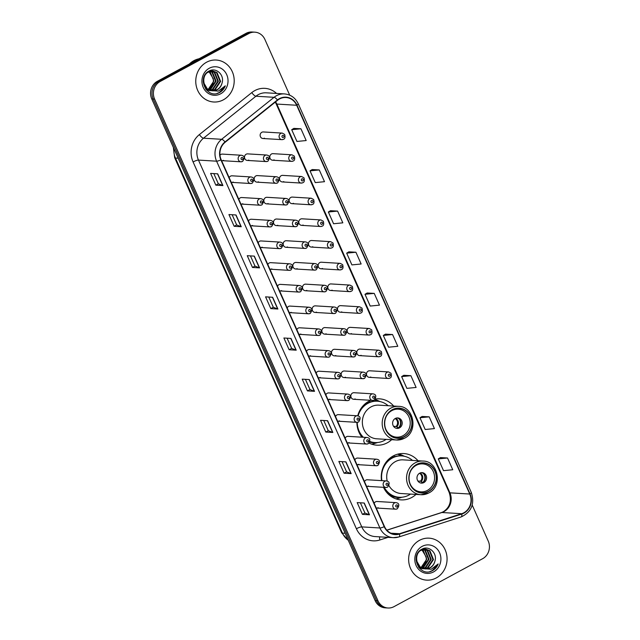 <?xml version="1.0" encoding="UTF-8"?>
<svg xmlns="http://www.w3.org/2000/svg" width="640" height="640" viewBox="0 0 640 640"><rect width="100%" height="100%" fill="white"/><g stroke="black" fill="none" stroke-linecap="round" stroke-linejoin="round"><path stroke-width="0.96" d="M418.04 460.76A23.208 21.216 93.4 0 0 403.872 453.552A23.208 21.216 93.4 0 0 393.224 455.944A23.208 21.216 93.4 0 0 381.52 480.632M383.496 487.328A23.208 21.216 93.4 0 0 401.08 499.88A23.208 21.216 93.4 0 0 411.72 497.488A23.208 21.216 93.4 0 0 416.016 494.416M370.824 400.304A23.208 21.216 93.4 0 0 368.872 401.232A23.208 21.216 93.4 0 0 357.72 415.832M356.896 422.336A23.208 21.216 93.4 0 0 361.92 437.192M369.064 443.088A23.208 21.216 93.4 0 0 376.72 445.168A23.208 21.216 93.4 0 0 387.368 442.776A23.208 21.216 93.4 0 0 391.656 439.704M252.112 183.168A3.28 3 -86.6 0 1 247.856 180.896A3.28 3 -86.6 0 1 251.008 176.952L232.056 175.816A3.28 3 93.4 0 0 229.168 177.672M231.232 182.312A3.28 3 93.4 0 0 233.168 182.032M261.784 204.88A3.28 3 -86.6 0 1 257.528 202.608A3.28 3 -86.6 0 1 260.672 198.664L241.728 197.528A3.28 3 93.4 0 0 238.832 199.384M240.896 204.024A3.28 3 93.4 0 0 242.832 203.744M271.448 226.592A3.28 3 -86.6 0 1 267.192 224.32A3.28 3 -86.6 0 1 270.336 220.376L251.392 219.24A3.28 3 93.4 0 0 248.496 221.096M250.568 225.736A3.28 3 93.4 0 0 252.504 225.456M281.112 248.304A3.28 3 -86.6 0 1 276.856 246.032A3.28 3 -86.6 0 1 280.008 242.088L261.056 240.952A3.28 3 93.4 0 0 258.168 242.808M260.232 247.44A3.28 3 93.4 0 0 262.168 247.168M290.784 270.016A3.28 3 -86.6 0 1 286.528 267.744A3.28 3 -86.6 0 1 289.672 263.8L270.728 262.664A3.28 3 93.4 0 0 267.832 264.52M269.896 269.152A3.28 3 93.4 0 0 271.832 268.88M300.448 291.728A3.28 3 -86.6 0 1 296.192 289.456A3.28 3 -86.6 0 1 299.336 285.512L280.392 284.376A3.28 3 93.4 0 0 277.496 286.232M279.568 290.864A3.28 3 93.4 0 0 281.504 290.592M310.112 313.44A3.28 3 -86.6 0 1 305.856 311.168A3.28 3 -86.6 0 1 309.008 307.224L290.056 306.088A3.28 3 93.4 0 0 287.168 307.944M289.232 312.576A3.28 3 93.4 0 0 291.168 312.304M319.784 335.152A3.28 3 -86.6 0 1 315.528 332.88A3.28 3 -86.6 0 1 318.672 328.936L299.728 327.792A3.28 3 93.4 0 0 296.832 329.656M298.896 334.288A3.28 3 93.4 0 0 300.832 334.016M329.448 356.864A3.28 3 -86.6 0 1 325.192 354.592A3.28 3 -86.6 0 1 328.336 350.648L309.392 349.504A3.28 3 93.4 0 0 306.496 351.368M308.568 356A3.28 3 93.4 0 0 310.504 355.728M339.112 378.576A3.28 3 -86.6 0 1 334.856 376.304A3.28 3 -86.6 0 1 338.008 372.36L319.056 371.216A3.28 3 93.4 0 0 316.168 373.08M318.232 377.712A3.28 3 93.4 0 0 320.168 377.44M348.784 400.288A3.28 3 -86.6 0 1 344.528 398.016A3.28 3 -86.6 0 1 347.672 394.072L328.728 392.928A3.28 3 93.4 0 0 325.832 394.792M327.896 399.424A3.28 3 93.4 0 0 329.832 399.152M358.448 422A3.28 3 -86.6 0 1 354.192 419.728A3.28 3 -86.6 0 1 357.336 415.784L338.392 414.64A3.28 3 93.4 0 0 335.504 416.504M337.568 421.136A3.28 3 93.4 0 0 339.504 420.864M368.12 443.712A3.28 3 -86.6 0 1 363.856 441.44A3.28 3 -86.6 0 1 367.008 437.496L348.056 436.352A3.28 3 93.4 0 0 345.168 438.216M347.232 442.848A3.28 3 93.4 0 0 349.168 442.576M377.784 465.424A3.28 3 -86.6 0 1 373.528 463.152A3.28 3 -86.6 0 1 376.672 459.208L357.728 458.064A3.28 3 93.4 0 0 354.832 459.928M356.896 464.56A3.28 3 93.4 0 0 358.84 464.288M387.448 487.136A3.28 3 -86.6 0 1 383.192 484.864A3.28 3 -86.6 0 1 386.336 480.92L367.392 479.776A3.28 3 93.4 0 0 364.504 481.64M366.568 486.272A3.28 3 93.4 0 0 368.504 485.992M397.12 508.848A3.28 3 -86.6 0 1 392.856 506.576A3.28 3 -86.6 0 1 396.008 502.632L377.056 501.488A3.28 3 93.4 0 0 374.168 503.352M376.232 507.984A3.28 3 93.4 0 0 378.168 507.704M242.448 161.456A3.28 3 -86.6 0 1 238.192 159.184A3.28 3 -86.6 0 1 241.336 155.24L222.392 154.104A3.28 3 93.4 0 0 219.976 155.192M221.56 160.6A3.28 3 93.4 0 0 223.504 160.32M277.424 182.952A3.28 3 -86.6 0 1 273.168 180.68A3.28 3 -86.6 0 1 276.312 176.736L257.36 175.592A3.28 3 93.4 0 0 254.216 179.536A3.28 3 93.4 0 0 258.472 181.816M287.088 204.664A3.28 3 -86.6 0 1 282.832 202.392A3.28 3 -86.6 0 1 285.976 198.448L267.032 197.304A3.28 3 93.4 0 0 263.888 201.248A3.28 3 93.4 0 0 268.144 203.528M296.752 226.376A3.28 3 -86.6 0 1 292.496 224.104A3.28 3 -86.6 0 1 295.64 220.16L276.696 219.016A3.28 3 93.4 0 0 273.552 222.96A3.28 3 93.4 0 0 277.808 225.24M306.424 248.088A3.28 3 -86.6 0 1 302.168 245.816A3.28 3 -86.6 0 1 305.312 241.872L286.36 240.728A3.28 3 93.4 0 0 283.216 244.672A3.28 3 93.4 0 0 287.472 246.944M316.088 269.8A3.28 3 -86.6 0 1 311.832 267.528A3.28 3 -86.6 0 1 314.976 263.584L296.032 262.44A3.28 3 93.4 0 0 292.888 266.384A3.28 3 93.4 0 0 297.144 268.656M325.752 291.512A3.28 3 -86.6 0 1 321.496 289.24A3.28 3 -86.6 0 1 324.648 285.296L305.696 284.152A3.28 3 93.4 0 0 302.552 288.096A3.28 3 93.4 0 0 306.808 290.368M335.424 313.224A3.28 3 -86.6 0 1 331.168 310.944A3.28 3 -86.6 0 1 334.312 307.008L315.368 305.864A3.28 3 93.4 0 0 312.216 309.808A3.28 3 93.4 0 0 316.472 312.08M345.088 334.936A3.28 3 -86.6 0 1 340.832 332.656A3.28 3 -86.6 0 1 343.976 328.72L325.032 327.576A3.28 3 93.4 0 0 321.888 331.52A3.28 3 93.4 0 0 326.144 333.792M354.752 356.648A3.28 3 -86.6 0 1 350.496 354.368A3.28 3 -86.6 0 1 353.648 350.432L334.696 349.288A3.28 3 93.4 0 0 331.552 353.232A3.28 3 93.4 0 0 335.808 355.504M364.424 378.36A3.28 3 -86.6 0 1 360.168 376.08A3.28 3 -86.6 0 1 363.312 372.144L344.368 371A3.28 3 93.4 0 0 341.216 374.944A3.28 3 93.4 0 0 345.472 377.216M374.088 400.072A3.28 3 -86.6 0 1 369.832 397.792A3.28 3 -86.6 0 1 372.976 393.856L354.032 392.712A3.28 3 93.4 0 0 350.888 396.656A3.28 3 93.4 0 0 355.144 398.928M267.752 161.24A3.28 3 -86.6 0 1 263.496 158.968A3.28 3 -86.6 0 1 266.64 155.024L247.696 153.88A3.28 3 93.4 0 0 244.552 157.824A3.28 3 93.4 0 0 248.808 160.104M341.392 269.584A3.28 3 -86.6 0 1 337.136 267.304A3.28 3 -86.6 0 1 340.28 263.368L321.336 262.224A3.28 3 93.4 0 0 318.192 266.168A3.28 3 93.4 0 0 322.448 268.44M351.064 291.296A3.28 3 -86.6 0 1 346.808 289.016A3.28 3 -86.6 0 1 349.952 285.08L331 283.936A3.28 3 93.4 0 0 327.856 287.88A3.28 3 93.4 0 0 332.112 290.152M302.728 182.736A3.28 3 -86.6 0 1 298.472 180.456A3.28 3 -86.6 0 1 301.616 176.52L282.672 175.376A3.28 3 93.4 0 0 279.528 179.32A3.28 3 93.4 0 0 283.784 181.592M360.728 313.008A3.28 3 -86.6 0 1 356.472 310.728A3.28 3 -86.6 0 1 359.616 306.792L340.672 305.648A3.28 3 93.4 0 0 337.528 309.592A3.28 3 93.4 0 0 341.784 311.864M293.064 161.024A3.28 3 -86.6 0 1 288.808 158.744A3.28 3 -86.6 0 1 291.952 154.808L273 153.664A3.28 3 93.4 0 0 269.856 157.608A3.28 3 93.4 0 0 274.112 159.88M331.728 247.872A3.28 3 -86.6 0 1 327.472 245.592A3.28 3 -86.6 0 1 330.616 241.656L311.672 240.512A3.28 3 93.4 0 0 308.528 244.456A3.28 3 93.4 0 0 312.784 246.728M312.392 204.448A3.28 3 -86.6 0 1 308.136 202.168A3.28 3 -86.6 0 1 311.28 198.232L292.336 197.088A3.28 3 93.4 0 0 289.192 201.032A3.28 3 93.4 0 0 293.448 203.304M322.064 226.16A3.28 3 -86.6 0 1 317.808 223.88A3.28 3 -86.6 0 1 320.952 219.944L302 218.8A3.28 3 93.4 0 0 298.856 222.744A3.28 3 93.4 0 0 303.112 225.016M370.392 334.72A3.28 3 -86.6 0 1 366.136 332.44A3.28 3 -86.6 0 1 369.28 328.504L350.336 327.36A3.28 3 93.4 0 0 347.192 331.304A3.28 3 93.4 0 0 351.448 333.576M380.064 356.432A3.28 3 -86.6 0 1 375.808 354.152A3.28 3 -86.6 0 1 378.952 350.216L360 349.072A3.28 3 93.4 0 0 356.856 353.016A3.28 3 93.4 0 0 361.112 355.288M389.728 378.144A3.28 3 -86.6 0 1 385.472 375.864A3.28 3 -86.6 0 1 388.616 371.928L369.672 370.784A3.28 3 93.4 0 0 366.528 374.728A3.28 3 93.4 0 0 370.784 377M283.392 139.312A3.28 3 -86.6 0 1 279.136 137.032A3.28 3 -86.6 0 1 282.28 133.096L263.336 131.952A3.28 3 93.4 0 0 260.192 135.896A3.28 3 93.4 0 0 264.448 138.168M393.688 406.056A23.208 21.216 93.4 0 0 379.512 398.84A23.208 21.216 93.4 0 0 375.376 399.032M289.704 95.168L264.888 39.432A13.136 12.008 93.4 0 0 254.864 32.168L252.032 32A13.136 12.008 93.4 0 0 246.008 33.352L157.344 81.312A13.136 12.008 93.4 0 0 151.76 98.92L375.112 600.568A13.136 12.008 93.4 0 0 385.136 607.832L386.552 607.912A13.136 12.008 93.4 0 1 376.528 600.648A13.136 12.008 93.4 0 0 386.552 607.912L387.968 608A13.136 12.008 93.4 0 0 393.992 606.648L482.656 558.688A13.136 12.008 93.4 0 0 488.24 541.08L472.216 505.096M254.864 32.168A13.136 12.008 93.4 0 0 248.84 33.528L160.176 81.488L158.76 81.4A13.136 12.008 93.4 0 0 153.176 99.008L376.528 600.648L153.176 99.008A13.136 12.008 93.4 0 1 158.76 81.4L247.424 33.44L158.76 81.4L157.344 81.312M253.448 32.088A13.136 12.008 93.4 0 0 247.424 33.44A13.136 12.008 93.4 0 1 253.448 32.088M206.6 62.208A21.016 19.216 93.4 0 0 196.112 85.264A21.016 19.216 93.4 0 0 213.712 102A21.016 19.216 93.4 0 0 223.352 99.832A21.016 19.216 93.4 0 0 233.848 76.776A21.016 19.216 93.4 0 0 216.24 60.04A21.016 19.216 93.4 0 0 206.6 62.208A21.016 19.216 93.4 0 0 196.112 85.264A21.016 19.216 93.4 0 0 213.712 102A21.016 19.216 93.4 0 0 223.352 99.832A21.016 19.216 93.4 0 0 233.848 76.776A21.016 19.216 93.4 0 0 216.24 60.04A21.016 19.216 93.4 0 0 206.6 62.208M419.48 540.336A21.016 19.216 93.4 0 0 408.992 563.392A21.016 19.216 93.4 0 0 426.592 580.128A21.016 19.216 93.4 0 0 436.232 577.96A21.016 19.216 93.4 0 0 446.72 554.904A21.016 19.216 93.4 0 0 429.12 538.168A21.016 19.216 93.4 0 0 419.48 540.336A21.016 19.216 93.4 0 0 408.992 563.392A21.016 19.216 93.4 0 0 426.592 580.128A21.016 19.216 93.4 0 0 436.232 577.96A21.016 19.216 93.4 0 0 446.72 554.904A21.016 19.216 93.4 0 0 429.12 538.168A21.016 19.216 93.4 0 0 419.48 540.336M279.544 98.96A14.008 12.808 -86.6 0 1 285.968 97.512A14.008 12.808 -86.6 0 1 296.664 105.264L469.752 494.032A14.008 12.808 -86.6 0 1 461.72 513.704L399.512 533.72A14.008 12.808 -86.6 0 1 395.176 534.272A14.008 12.808 -86.6 0 1 384.488 526.528L221.176 159.728A14.008 12.808 -86.6 0 1 225.208 142.216L277.624 100.232A14.008 12.808 -86.6 0 1 279.544 98.96M279.408 98.648A14.36 13.128 93.4 0 0 277.44 99.952L225.024 141.936A14.36 13.128 93.4 0 0 220.888 159.88L384.2 526.68A14.36 13.128 93.4 0 0 399.6 534.056L461.808 514.04A14.36 13.128 93.4 0 0 470.04 493.88L296.952 105.104A14.36 13.128 93.4 0 0 279.408 98.648M447.52 457.992L438.28 458.896L443.512 470.656L452.752 469.744L447.52 457.992L440.456 457.6M429.2 416.84L419.96 417.752L425.192 429.504L434.432 428.592L429.2 416.84L422.128 416.448M410.88 375.688L401.632 376.6L406.872 388.352L416.112 387.448L410.88 375.688L403.808 375.296M392.552 334.536L383.312 335.448L388.552 347.208L397.792 346.296L392.552 334.536L385.488 334.144M300.952 128.784L291.704 129.696L296.944 141.456L306.184 140.544L300.952 128.784L293.88 128.392M319.272 169.936L310.024 170.848L315.264 182.6L324.504 181.688L319.272 169.936L312.2 169.544M337.592 211.088L328.352 212L333.584 223.752L342.824 222.84L337.592 211.088L330.528 210.696M355.912 252.232L346.672 253.144L351.904 264.904L361.144 263.992L355.912 252.232L348.848 251.848M374.232 293.384L364.992 294.296L370.224 306.056L379.472 305.144L374.232 293.384L367.168 293M160.176 81.488A13.136 12.008 93.4 0 0 154.6 99.096L377.944 600.736A13.136 12.008 93.4 0 0 387.968 608M332.848 432.48L325.768 432.056L320.536 420.296L327.616 420.72L332.848 432.48A3.504 0.704 -24 0 1 332.648 432.44L327.424 420.712M351.168 473.632L344.088 473.208L338.856 461.448L345.936 461.872L351.168 473.632A3.504 0.704 -24 0 1 350.968 473.592L345.744 461.864M369.496 514.784L362.408 514.352L357.176 502.6L364.256 503.024L369.496 514.784A3.504 0.704 -24 0 1 369.288 514.744L364.072 503.016M277.888 309.032L270.8 308.6L265.568 296.848L272.648 297.272L277.888 309.032A3.504 0.704 -24 0 1 277.68 308.992L272.464 297.264M259.568 267.88L252.48 267.456L247.248 255.696L254.328 256.12L259.568 267.88A3.504 0.704 -24 0 1 259.36 267.84L254.136 256.112M241.24 226.728L234.16 226.304L228.928 214.544L236.008 214.968L241.24 226.728A3.504 0.704 -24 0 1 241.04 226.688L235.816 214.96M222.92 185.576L215.84 185.152L210.608 173.392L217.688 173.824L222.92 185.576A3.504 0.704 -24 0 1 222.72 185.536L217.496 173.808M314.528 391.328L307.448 390.904L302.208 379.144L309.296 379.576L314.528 391.328A3.504 0.704 -24 0 1 314.328 391.296L309.104 379.56M296.208 350.184L289.128 349.752L283.888 338L290.976 338.424L296.208 350.184A3.504 0.704 -24 0 1 296.008 350.144L290.784 338.408M289.128 349.752L291.64 348.392L296.008 350.144M307.448 390.904L309.96 389.544L314.328 391.296M215.84 185.152L218.352 183.792L222.72 185.536M234.16 226.304L236.672 224.944L241.04 226.688M252.48 267.456L254.992 266.096M250.448 255.888L255 266.112L259.36 267.84M270.8 308.6L273.312 307.24M268.776 297.04L273.32 307.264L277.68 308.992M362.408 514.352L364.92 513L369.288 514.744M344.088 473.208L346.6 471.848M342.056 461.64L346.608 471.864L350.968 473.592M325.768 432.056L328.28 430.696M323.736 420.488L328.288 430.712L332.648 432.44M364.992 294.296L367.224 292.968M346.672 253.144L348.904 251.816M328.352 212L330.576 210.664M310.024 170.848L312.256 169.512M291.704 129.696L293.936 128.36M383.312 335.448L385.544 334.112M401.632 376.6L403.864 375.264M419.96 417.752L422.184 416.416M438.28 458.896L440.504 457.568M291.648 348.408L287.096 338.192M236.68 224.96L232.128 214.736M218.36 183.808L213.808 173.584M309.968 389.56L305.416 379.336M364.928 513.016L360.376 502.792M198.992 58.784A21.896 20.016 93.4 0 0 193.856 60.68A21.896 20.016 93.4 0 0 189.36 64M210.472 71.176L212.544 72.32L216.12 81.16L210.656 89.384L209.344 89.936M210.192 71.248L211.984 72.288L215.552 81.128L210.096 89.352L209.072 89.8M211.616 70.984L214.792 72.456L218.368 81.296L212.904 89.52L210.448 90.376M208.184 90.528L206.808 90.336M211.328 71.016L214.232 72.424L217.8 81.256L212.344 89.48L210.168 90.28M207.616 90.496L206.896 90.416M210.992 90.536A9.896 9.048 93.4 0 0 212.616 90.792A9.896 9.048 93.4 0 0 217.152 89.776A9.896 9.048 93.4 0 0 221.944 83.384C224.944 75.128 216.144 67.008 209.272 70.944C196.504 76.768 206.272 99.128 218.952 92.848L219.568 92.544C222.224 91.064 224.144 88.824 225.32 85.832L218.336 91.128L210.992 90.536C202.776 88.976 201.128 75.528 208.392 72L212.744 70.968L217.048 72.592L220.616 81.432L215.152 89.656L211.544 90.664M210.432 90.664L205.576 88.896M212.464 70.96L216.48 72.56L220.056 81.392L214.592 89.616L211.272 90.6M209.872 90.632L206.08 89.536M221.944 83.384C221.04 86.296 219.336 88.424 216.84 89.752L212.368 90.776M211.304 90.68L207.44 89.12L203.192 81.872M206.864 72.608L212.744 70.968M209.328 71.544L210.296 72.184L213.864 81.024L208.256 89.328M208.2 89.288A9.896 9.048 93.4 0 0 208.296 89.24A9.896 9.048 93.4 0 0 213.304 78.784L209.032 71.672M209.432 70.864L210.2 71.072M209.288 70.936L209.912 71.136M209.48 70.84L211.336 70.936M209.6 70.784L210.496 70.832M210.216 70.824L211.056 70.952M209.288 68.24A14.28 13.056 93.4 0 0 203.224 87.376A14.28 13.056 93.4 0 0 220.664 93.8A14.28 13.056 93.4 0 0 226.728 74.664A14.28 13.056 93.4 0 0 209.288 68.24M225.32 85.832L219.304 92.528L216.936 93.456M364.448 404.984A16.416 15.008 93.4 0 0 363.76 405.088M388.16 405.72A20.712 18.936 93.4 0 0 377.416 401.216L376.528 401.16A20.712 18.936 93.4 0 0 367.032 403.296A20.712 18.936 93.4 0 0 361.376 407.944M369.912 441.504A20.712 18.936 93.4 0 0 374.92 442.56A20.712 18.936 93.4 0 0 384.424 440.424A20.712 18.936 93.4 0 0 386.136 439.376M377.416 401.216A20.712 18.936 93.4 0 0 367.912 403.352A20.712 18.936 93.4 0 0 358.088 415.92M398.608 406.352L378.776 405.152A16.856 15.408 93.4 0 0 371.048 406.896A16.856 15.408 93.4 0 0 362.632 425.384A16.856 15.408 93.4 0 0 376.752 438.808L396.584 440A16.856 15.408 -86.6 0 1 382.464 426.576A16.856 15.408 -86.6 0 1 390.88 408.088A16.856 15.408 -86.6 0 1 398.608 406.352C413.928 406.224 418.664 431.648 404.448 438.24L396.584 440A16.856 15.408 -86.6 0 0 404.312 438.264M392.368 409.896A14.888 13.608 93.4 0 0 384.936 426.224A14.888 13.608 93.4 0 0 397.408 438.08A14.888 13.608 93.4 0 0 404.232 436.544A14.888 13.608 93.4 0 0 411.664 420.216A14.888 13.608 93.4 0 0 399.2 408.36A14.888 13.608 93.4 0 0 392.368 409.896M357.232 422.344A20.712 18.936 93.4 0 0 363.344 437.272M359.808 433.952A20.712 18.936 93.4 0 0 362.464 437.224M369.856 441.728A20.712 18.936 93.4 0 0 374.04 442.504L374.92 442.56M386.328 416.272A14.008 12.808 -86.6 0 1 391.832 410.624A14.008 12.808 -86.6 0 1 398.256 409.176A14.008 12.808 -86.6 0 1 409.992 420.336A14.008 12.808 -86.6 0 1 403 435.704A14.008 12.808 -86.6 0 1 396.576 437.152A14.008 12.808 -86.6 0 1 385.584 428.68M395.32 418.464A5.256 4.8 93.4 0 0 392.704 424.224A5.256 4.8 93.4 0 0 397.104 428.408A5.256 4.8 93.4 0 0 399.512 427.872A5.256 4.8 93.4 0 0 402.136 422.104A5.256 4.8 93.4 0 0 397.736 417.92A5.256 4.8 93.4 0 0 395.32 418.464M396.488 428.328A5.256 4.8 93.4 0 0 398.272 427.792A5.256 4.8 93.4 0 0 400.944 422.368A5.256 4.8 93.4 0 0 397.112 417.928M377.712 442.504L374.968 443.36A22.768 20.816 -86.6 0 1 371.464 444.112M370.08 401.984L369.576 400.864M374.432 399.936L377.192 400.984A20.992 19.192 93.4 0 1 379.248 401.424M375 399.48A22.768 20.816 -86.6 0 1 377.552 400.424L380.168 401.6M399.168 418.944A6.128 5.608 -86.6 0 1 398.648 427.568M393.544 426.32L396.096 426.472L398.408 427.792M388.808 459.688A16.416 15.008 93.4 0 0 388.12 459.8M412.52 460.432A20.712 18.936 93.4 0 0 401.776 455.92L400.888 455.872A20.712 18.936 93.4 0 0 391.392 458.008A20.712 18.936 93.4 0 0 385.728 462.656M384.248 487.376A20.712 18.936 93.4 0 0 399.28 497.272A20.712 18.936 93.4 0 0 408.784 495.136A20.712 18.936 93.4 0 0 410.496 494.088M401.776 455.92A20.712 18.936 93.4 0 0 392.272 458.056A20.712 18.936 93.4 0 0 381.912 480.656M428.672 492.976A16.856 15.408 -86.6 0 1 420.936 494.712A16.856 15.408 -86.6 0 1 406.824 481.288A16.856 15.408 -86.6 0 1 415.232 462.8A16.856 15.408 -86.6 0 1 422.968 461.056L403.136 459.864A16.856 15.408 93.4 0 0 395.4 461.6A16.856 15.408 93.4 0 0 387.2 481.096M416.728 464.608A14.888 13.608 93.4 0 0 409.296 480.936A14.888 13.608 93.4 0 0 421.768 492.792A14.888 13.608 93.4 0 0 428.592 491.256A14.888 13.608 93.4 0 0 436.024 474.928A14.888 13.608 93.4 0 0 423.56 463.072A14.888 13.608 93.4 0 0 416.728 464.608M388.984 485.672A16.856 15.408 93.4 0 0 401.104 493.52L420.936 494.712L428.808 492.952C443.024 486.36 438.288 460.936 422.968 461.056M384.168 488.664A20.712 18.936 93.4 0 0 398.4 497.216L399.28 497.272M410.688 470.984A14.008 12.808 -86.6 0 1 416.192 465.336A14.008 12.808 -86.6 0 1 422.616 463.888A14.008 12.808 -86.6 0 1 434.352 475.048A14.008 12.808 -86.6 0 1 427.36 490.416A14.008 12.808 -86.6 0 1 420.936 491.864A14.008 12.808 -86.6 0 1 409.944 483.392M419.68 473.176A5.256 4.8 93.4 0 0 417.056 478.936A5.256 4.8 93.4 0 0 421.464 483.12A5.256 4.8 93.4 0 0 423.872 482.576A5.256 4.8 93.4 0 0 426.496 476.816A5.256 4.8 93.4 0 0 422.088 472.632A5.256 4.8 93.4 0 0 419.68 473.176M420.84 483.04A5.256 4.8 93.4 0 0 422.632 482.504A5.256 4.8 93.4 0 0 425.304 477.08A5.256 4.8 93.4 0 0 421.472 472.64M402.064 497.216L399.328 498.072A22.768 20.816 -86.6 0 1 395.824 498.824M394.44 456.696L393.936 455.576M397.6 454.192L401.552 455.696A20.992 19.192 93.4 0 1 403.608 456.136M398.52 453.968A22.768 20.816 -86.6 0 1 401.912 455.136L404.528 456.312M423.528 473.656A6.128 5.608 -86.6 0 1 423.008 482.28M417.904 481.032L420.456 481.184L422.768 482.504M423.352 549.304L425.424 550.448L428.992 559.288L423.536 567.512L422.224 568.064M423.064 549.376L424.864 550.416L428.432 559.256L422.976 567.48L421.952 567.936M424.496 549.112L427.672 550.584L431.24 559.424L425.784 567.648L423.328 568.504M421.056 568.656L419.688 568.464M424.208 549.144L427.112 550.552L430.68 559.392L425.224 567.616L423.048 568.408M420.496 568.624L419.768 568.552M423.872 568.664A9.896 9.048 93.4 0 0 425.488 568.92A9.896 9.048 93.4 0 0 430.032 567.904A9.896 9.048 93.4 0 0 434.824 561.52C437.824 553.256 429.024 545.136 422.144 549.072C409.376 554.896 419.152 577.264 431.824 570.984L432.448 570.672C435.104 569.192 437.016 566.952 438.192 563.96L431.216 569.264L423.872 568.664C415.648 567.104 414.008 553.656 421.264 550.128L425.624 549.096L429.92 550.72L433.488 559.56L428.032 567.784L424.424 568.792M423.312 568.792L418.456 567.024M425.344 549.088L429.36 550.688L432.928 559.528L427.472 567.752L424.152 568.736M422.744 568.76L418.952 567.664M434.824 561.52C433.92 564.432 432.216 566.552 429.72 567.888L425.248 568.904M424.176 568.808L420.312 567.248L416.064 560.008M419.736 550.736L425.624 549.096M422.2 549.68L423.176 550.312L426.744 559.152L421.128 567.456M421.08 567.424A9.896 9.048 93.4 0 0 421.176 567.368A9.896 9.048 93.4 0 0 426.184 556.912L421.912 549.8M422.312 548.992L423.08 549.208M422.16 549.064L422.792 549.272M422.36 548.968L424.216 549.064M422.48 548.92L423.376 548.968M423.096 548.952L423.928 549.08M422.168 546.368A14.28 13.056 93.4 0 0 416.104 565.504A14.28 13.056 93.4 0 0 433.544 571.928A14.28 13.056 93.4 0 0 439.608 552.792A14.28 13.056 93.4 0 0 422.168 546.368M438.192 563.96L432.184 570.656L429.808 571.584M151.76 98.92L154.6 99.096M246.008 33.352L248.84 33.528M375.112 600.568L377.944 600.736M173.928 148.712A17.512 16.016 93.4 0 0 175.456 158.048L178.16 158.208M348.336 540.44L341.648 532.768L174.664 157.712A8.76 1.752 -24 0 0 175.456 158.048L342.44 533.104L345.144 533.264M341.648 532.768A8.76 1.752 -24 0 0 342.44 533.104A17.512 16.016 93.4 0 0 348.208 540.144M461.72 513.704L441.888 512.512A14.008 12.808 93.4 0 0 443.976 511.624A14.008 12.808 93.4 0 0 449.92 492.84L276.832 104.064A14.008 12.808 93.4 0 0 275.6 101.856M386.88 530.208L441.888 512.512A7.88 3.008 -107.8 0 0 441.44 512.568L443.36 511.744C449.92 507.352 451.864 500.952 449.208 492.536A7.88 1.576 -24 0 0 449.92 492.84L469.752 494.032M296.664 105.264L276.832 104.064A7.88 1.576 -24 0 1 276.12 103.76L275.256 102.128M388.04 537.352L379.88 539.976A21.896 20.016 -86.6 0 1 356.392 528.736L193.088 161.936A4.376 0.88 -24 0 1 198.464 160.088L216.592 161.184A17.512 16.016 -86.6 0 1 221.632 139.296L274.048 97.312A17.512 16.016 -86.6 0 1 276.448 95.72A17.512 16.016 -86.6 0 1 284.48 93.912L266.352 92.824A17.512 16.016 93.4 0 0 258.312 94.632A17.512 16.016 93.4 0 0 255.92 96.224L203.504 138.208A17.512 16.016 93.4 0 0 198.464 160.088L361.768 526.888A17.512 16.016 93.4 0 0 375.136 536.576L393.264 537.664A17.512 16.016 -86.6 0 1 379.904 527.984L216.592 161.184A4.376 0.88 -24 0 0 220.888 159.88M277.44 99.952A4.376 1.368 51.3 0 0 274.048 97.312L255.92 96.224A4.376 1.368 -128.7 0 1 251.8 92.592A21.896 20.016 -86.6 0 1 276.568 93.44M384.2 526.68A4.376 0.88 156 0 1 379.904 527.984L361.768 526.888A4.376 0.88 -24 0 0 356.392 528.736M398.688 536.976A17.512 16.016 -86.6 0 1 393.264 537.664L398.936 536.944L461.136 516.936C471.472 512.048 474.872 503.912 471.336 492.544L298.24 103.768A4.376 0.88 156 0 1 296.952 105.104M399.6 534.056A4.376 1.672 72.2 0 1 398.936 536.944M193.088 161.936A21.896 20.016 -86.6 0 1 199.384 134.584A4.376 1.368 -128.7 0 0 203.504 138.208L221.632 139.296A4.376 1.368 51.3 0 1 225.024 141.936M461.808 514.04A4.376 1.672 72.2 0 1 461.136 516.936M470.04 493.88A4.376 0.88 -24 0 0 471.336 492.544M199.384 134.584L251.8 92.592M379.664 536.848A4.376 1.672 -107.8 0 0 379.88 539.976M399.512 533.72L390.936 533.2M404.32 436.736A15.104 13.808 93.4 0 0 410.736 416.496A15.104 13.808 93.4 0 0 392.28 409.696A15.104 13.808 93.4 0 0 385.864 429.944A15.104 13.808 93.4 0 0 404.32 436.736M369.688 442.184A20.992 19.192 93.4 0 0 376.776 442.568M395.68 418.288A5.08 4.648 -86.6 0 1 396.808 426.752M395.128 418.576A4.816 4.4 -86.6 0 1 396.096 426.472M428.68 491.448A15.104 13.808 93.4 0 0 435.096 471.2A15.104 13.808 93.4 0 0 416.64 464.408A15.104 13.808 93.4 0 0 410.224 484.656A15.104 13.808 93.4 0 0 428.68 491.448M388.608 494.44A20.992 19.192 93.4 0 0 401.136 497.28M420.032 473A5.08 4.648 -86.6 0 1 421.168 481.464M419.488 473.288A4.816 4.4 -86.6 0 1 420.456 481.184M282.536 135.448A1.096 1 93.4 0 0 282.072 136.912A1.096 1 93.4 0 0 283.408 137.408A1.096 1 93.4 0 0 283.872 135.936A1.096 1 93.4 0 0 282.536 135.448M292.2 157.16A1.096 1 93.4 0 0 291.736 158.624A1.096 1 93.4 0 0 293.072 159.12A1.096 1 93.4 0 0 293.536 157.648A1.096 1 93.4 0 0 292.2 157.16M301.872 178.872A1.096 1 93.4 0 0 301.4 180.336A1.096 1 93.4 0 0 302.744 180.832A1.096 1 93.4 0 0 303.208 179.36A1.096 1 93.4 0 0 301.872 178.872M311.536 200.584A1.096 1 93.4 0 0 311.072 202.048A1.096 1 93.4 0 0 312.408 202.544A1.096 1 93.4 0 0 312.872 201.072A1.096 1 93.4 0 0 311.536 200.584M321.2 222.296A1.096 1 93.4 0 0 320.736 223.76A1.096 1 93.4 0 0 322.072 224.256A1.096 1 93.4 0 0 322.536 222.784A1.096 1 93.4 0 0 321.2 222.296M330.872 244.008A1.096 1 93.4 0 0 330.4 245.472A1.096 1 93.4 0 0 331.744 245.968A1.096 1 93.4 0 0 332.208 244.496A1.096 1 93.4 0 0 330.872 244.008M340.536 265.72A1.096 1 93.4 0 0 340.072 267.184A1.096 1 93.4 0 0 341.408 267.68A1.096 1 93.4 0 0 341.872 266.208A1.096 1 93.4 0 0 340.536 265.72M350.2 287.432A1.096 1 93.4 0 0 349.736 288.896A1.096 1 93.4 0 0 351.072 289.392A1.096 1 93.4 0 0 351.536 287.92A1.096 1 93.4 0 0 350.2 287.432M359.872 309.144A1.096 1 93.4 0 0 359.4 310.608A1.096 1 93.4 0 0 360.744 311.104A1.096 1 93.4 0 0 361.208 309.632A1.096 1 93.4 0 0 359.872 309.144M369.536 330.856A1.096 1 93.4 0 0 370.408 332.808A1.096 1 93.4 0 0 369.536 330.856M379.2 352.568A1.096 1 93.4 0 0 380.072 354.52A1.096 1 93.4 0 0 379.2 352.568M388.872 374.272A1.096 1 93.4 0 0 388.408 375.744A1.096 1 93.4 0 0 390.208 374.768A1.096 1 93.4 0 0 388.872 374.272M267.768 159.336A1.096 1 93.4 0 0 268.232 157.872A1.096 1 93.4 0 0 266.896 157.376A1.096 1 93.4 0 0 266.432 158.84A1.096 1 93.4 0 0 267.768 159.336M277.432 181.048A1.096 1 93.4 0 0 277.896 179.584A1.096 1 93.4 0 0 276.56 179.088A1.096 1 93.4 0 0 276.096 180.552A1.096 1 93.4 0 0 277.432 181.048M287.104 202.76A1.096 1 93.4 0 0 287.568 201.288A1.096 1 93.4 0 0 285.768 202.264A1.096 1 93.4 0 0 287.104 202.76M296.768 224.472A1.096 1 93.4 0 0 297.232 223A1.096 1 93.4 0 0 295.432 223.976A1.096 1 93.4 0 0 296.768 224.472M306.432 246.184A1.096 1 93.4 0 0 306.896 244.712A1.096 1 93.4 0 0 305.096 245.688A1.096 1 93.4 0 0 306.432 246.184M316.104 267.896A1.096 1 93.4 0 0 316.568 266.424A1.096 1 93.4 0 0 314.768 267.4A1.096 1 93.4 0 0 316.104 267.896M325.768 289.608A1.096 1 93.4 0 0 326.232 288.136A1.096 1 93.4 0 0 324.432 289.112A1.096 1 93.4 0 0 325.768 289.608M335.432 311.32A1.096 1 93.4 0 0 335.896 309.848A1.096 1 93.4 0 0 334.096 310.824A1.096 1 93.4 0 0 335.432 311.32M345.104 333.032A1.096 1 93.4 0 0 345.568 331.56A1.096 1 93.4 0 0 343.768 332.536A1.096 1 93.4 0 0 345.104 333.032M354.768 354.744A1.096 1 93.4 0 0 355.232 353.272A1.096 1 93.4 0 0 353.432 354.248A1.096 1 93.4 0 0 354.768 354.744M364.432 376.456A1.096 1 93.4 0 0 364.904 374.984A1.096 1 93.4 0 0 363.56 374.496A1.096 1 93.4 0 0 363.096 375.96A1.096 1 93.4 0 0 364.432 376.456M374.104 398.168A1.096 1 93.4 0 0 374.568 396.696A1.096 1 93.4 0 0 372.768 397.672A1.096 1 93.4 0 0 374.104 398.168M242.464 159.552A1.096 1 93.4 0 0 242.928 158.088A1.096 1 93.4 0 0 241.592 157.592A1.096 1 93.4 0 0 241.128 159.064A1.096 1 93.4 0 0 242.464 159.552M252.128 181.264A1.096 1 93.4 0 0 252.592 179.8A1.096 1 93.4 0 0 251.256 179.304A1.096 1 93.4 0 0 250.792 180.776A1.096 1 93.4 0 0 252.128 181.264M261.792 202.976A1.096 1 93.4 0 0 262.264 201.512A1.096 1 93.4 0 0 260.92 201.016A1.096 1 93.4 0 0 260.456 202.488A1.096 1 93.4 0 0 261.792 202.976M271.464 224.688A1.096 1 93.4 0 0 271.928 223.224A1.096 1 93.4 0 0 270.592 222.728A1.096 1 93.4 0 0 270.128 224.2A1.096 1 93.4 0 0 271.464 224.688M281.128 246.4A1.096 1 93.4 0 0 281.592 244.936A1.096 1 93.4 0 0 280.256 244.44A1.096 1 93.4 0 0 279.792 245.912A1.096 1 93.4 0 0 281.128 246.4M290.792 268.112A1.096 1 93.4 0 0 291.264 266.648A1.096 1 93.4 0 0 289.92 266.152A1.096 1 93.4 0 0 289.456 267.624A1.096 1 93.4 0 0 290.792 268.112M300.464 289.824A1.096 1 93.4 0 0 300.928 288.36A1.096 1 93.4 0 0 299.592 287.864A1.096 1 93.4 0 0 299.128 289.328A1.096 1 93.4 0 0 300.464 289.824M310.128 311.536A1.096 1 93.4 0 0 310.592 310.072A1.096 1 93.4 0 0 309.256 309.576A1.096 1 93.4 0 0 308.792 311.04A1.096 1 93.4 0 0 310.128 311.536M319.792 333.248A1.096 1 93.4 0 0 320.264 331.784A1.096 1 93.4 0 0 318.92 331.288A1.096 1 93.4 0 0 318.456 332.752A1.096 1 93.4 0 0 319.792 333.248M329.464 354.96A1.096 1 93.4 0 0 329.928 353.496A1.096 1 93.4 0 0 328.592 353A1.096 1 93.4 0 0 328.128 354.464A1.096 1 93.4 0 0 329.464 354.96M339.128 376.672A1.096 1 93.4 0 0 339.592 375.208A1.096 1 93.4 0 0 338.256 374.712A1.096 1 93.4 0 0 337.792 376.176A1.096 1 93.4 0 0 339.128 376.672M348.792 398.384A1.096 1 93.4 0 0 349.264 396.92A1.096 1 93.4 0 0 347.92 396.424A1.096 1 93.4 0 0 347.456 397.888A1.096 1 93.4 0 0 348.792 398.384M358.464 420.096A1.096 1 93.4 0 0 358.928 418.624A1.096 1 93.4 0 0 357.128 419.6A1.096 1 93.4 0 0 358.464 420.096M368.128 441.808A1.096 1 93.4 0 0 368.592 440.336A1.096 1 93.4 0 0 366.792 441.312A1.096 1 93.4 0 0 368.128 441.808M377.792 463.52A1.096 1 93.4 0 0 378.264 462.048A1.096 1 93.4 0 0 376.92 461.56A1.096 1 93.4 0 0 376.456 463.024A1.096 1 93.4 0 0 377.792 463.52M387.464 485.232A1.096 1 93.4 0 0 387.928 483.76A1.096 1 93.4 0 0 386.128 484.736A1.096 1 93.4 0 0 387.464 485.232M397.128 506.944A1.096 1 93.4 0 0 397.592 505.472A1.096 1 93.4 0 0 395.792 506.448A1.096 1 93.4 0 0 397.128 506.944M174.664 157.712L173.344 147.392M298.24 103.768C295.36 97.816 290.768 94.536 284.48 93.912M386.816 530.144L441.44 512.568M449.208 492.536L276.12 103.76M398.256 409.176L394.552 408.96M396.576 437.152L392.872 436.928M422.616 463.888L418.912 463.664M420.936 491.864L417.232 491.64M262.944 138.512L281.888 139.648L283.56 139.28C285.016 138.784 285.376 137.168 284.648 134.408L282.28 133.096M272.608 160.224L291.552 161.36L293.232 160.992C294.68 160.496 295.048 158.88 294.32 156.12L291.952 154.808M282.272 181.936L301.224 183.072L302.896 182.704C304.352 182.208 304.712 180.592 303.984 177.832L301.616 176.52M291.944 203.648L310.888 204.784L312.56 204.416C314.016 203.92 314.376 202.304 313.648 199.544L311.28 198.232M301.608 225.36L320.552 226.496L322.232 226.128C323.68 225.632 324.048 224.016 323.32 221.256L320.952 219.944M311.272 247.072L330.224 248.208L331.896 247.84C333.352 247.344 333.712 245.728 332.984 242.968L330.616 241.656M320.944 268.784L339.888 269.92L341.568 269.552C343.016 269.056 343.376 267.44 342.648 264.68L340.28 263.368M330.608 290.496L349.552 291.632L351.232 291.264C352.68 290.768 353.048 289.144 352.32 286.392L349.952 285.08M340.272 312.208L359.224 313.344L360.896 312.976C362.352 312.48 362.712 310.856 361.984 308.104L359.616 306.792M349.944 333.912L368.888 335.056L370.568 334.688C372.016 334.192 372.376 332.568 371.648 329.816L369.28 328.504M359.608 355.624L378.552 356.768L380.232 356.4C381.68 355.904 382.048 354.28 381.32 351.528L378.952 350.216M369.272 377.336L388.224 378.48L389.896 378.104C391.352 377.616 391.712 375.992 390.984 373.24L388.616 371.928M266.64 155.024C269.88 155.568 270.304 157.632 267.928 161.208L266.248 161.584L247.304 160.44M276.312 176.736C279.544 177.28 279.976 179.344 277.592 182.92L275.912 183.296L256.968 182.152M285.976 198.448C289.216 198.992 289.64 201.056 287.256 204.632L285.584 205L266.632 203.864M295.64 220.16C298.88 220.704 299.304 222.768 296.928 226.344L295.248 226.712L276.304 225.576M305.312 241.872C308.544 242.416 308.976 244.48 306.592 248.056L304.912 248.424L285.968 247.288M314.976 263.584C318.216 264.128 318.64 266.192 316.256 269.768L314.584 270.136L295.632 269M324.648 285.296C327.88 285.84 328.304 287.904 325.928 291.48L324.248 291.848L305.304 290.712M334.312 307.008C337.544 307.552 337.976 309.616 335.592 313.192L333.92 313.56L314.968 312.424M343.976 328.72C347.216 329.264 347.64 331.328 345.256 334.904L343.584 335.272L324.632 334.136M353.648 350.432C356.88 350.976 357.304 353.04 354.928 356.616L353.248 356.984L334.304 355.848M363.312 372.144C366.544 372.688 366.976 374.752 364.592 378.328L362.92 378.696L343.968 377.56M372.976 393.856C376.216 394.4 376.64 396.464 374.256 400.04L372.584 400.408L353.64 399.272M241.336 155.24C244.576 155.792 245 157.848 242.616 161.424L240.944 161.8L221.992 160.656M251.008 176.952C254.24 177.504 254.664 179.56 252.288 183.136L250.608 183.512L231.664 182.368M260.672 198.664C263.904 199.216 264.336 201.272 261.952 204.848L260.28 205.224L241.328 204.08M270.336 220.376C273.576 220.92 274 222.984 271.616 226.56L269.944 226.936L251 225.792M280.008 242.088C283.24 242.632 283.664 244.696 281.288 248.272L279.608 248.648L260.664 247.504M289.672 263.8C292.904 264.344 293.336 266.408 290.952 269.984L289.28 270.36L270.328 269.216M299.336 285.512C302.576 286.056 303 288.12 300.616 291.696L298.944 292.072L280 290.928M309.008 307.224C312.24 307.768 312.664 309.832 310.288 313.408L308.608 313.784L289.664 312.64M318.672 328.936C321.904 329.48 322.336 331.544 319.952 335.12L318.28 335.496L299.328 334.352M328.336 350.648C331.576 351.192 332 353.256 329.616 356.832L327.944 357.208L309 356.064M338.008 372.36C341.24 372.904 341.664 374.968 339.288 378.544L337.608 378.92L318.664 377.776M347.672 394.072C350.904 394.616 351.336 396.68 348.952 400.256L347.28 400.632L328.328 399.488M357.336 415.784C360.576 416.328 361 418.392 358.616 421.968L356.944 422.344L338 421.2M367.008 437.496C370.24 438.04 370.664 440.104 368.288 443.68L366.608 444.048L347.664 442.912M376.672 459.208C379.904 459.752 380.336 461.816 377.952 465.392L376.28 465.76L357.328 464.624M386.336 480.92C389.576 481.464 390 483.528 387.616 487.104L385.944 487.472L367 486.336M396.008 502.632C399.24 503.176 399.664 505.24 397.288 508.816L395.608 509.184L376.664 508.048"/></g></svg>
